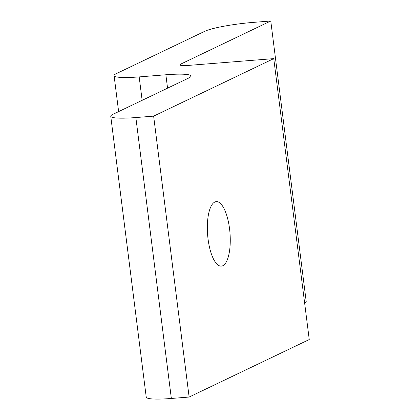<?xml version="1.0" encoding="UTF-8"?>
<svg xmlns="http://www.w3.org/2000/svg" width="420" height="420" viewBox="0 0 420 420"><rect width="100%" height="100%" fill="white"/><g stroke="black" fill="none" stroke-linecap="round" stroke-linejoin="round"><path stroke-width="0.63" d="M214.778 202.052A32.34 11.219 -94.5 0 1 216.237 201.653A32.34 11.219 -94.5 0 1 229.792 230.864A32.34 11.219 -94.5 0 1 222.821 265.729A32.34 11.219 -94.5 0 1 221.366 266.128A32.34 11.219 -94.5 0 1 207.811 236.917A32.34 11.219 -94.5 0 1 214.778 202.052M270.764 21L252.977 22.418A38.047 4.72 -7.2 0 0 204.761 31.3L116.256 73.678A38.047 4.72 -7.2 0 0 114.083 75.616A38.047 4.72 -7.2 0 0 139.183 76.902L165.863 74.776A38.047 4.72 172.8 0 1 190.969 76.062A38.047 4.72 172.8 0 1 188.79 77.999L112.927 114.324A38.047 4.72 -7.2 0 0 110.754 116.261A38.047 4.72 -7.2 0 0 135.859 117.548L153.641 116.135L189.131 397.052L309.246 339.538L273.756 58.621L189.273 65.341A14.27 1.769 172.8 0 1 179.86 64.864A14.27 1.769 172.8 0 1 180.679 64.134L270.764 21L306.254 301.917L304.594 302.71M135.859 117.548L171.344 398.465L189.131 397.052M153.641 116.135L273.756 58.621M171.344 398.465A38.047 4.72 172.8 0 1 146.244 397.183L110.754 116.261M167.554 88.169L165.863 74.776M139.183 76.902L142.144 100.338M180.679 64.134L180.831 65.362M114.083 75.616L118.629 111.599"/></g></svg>
